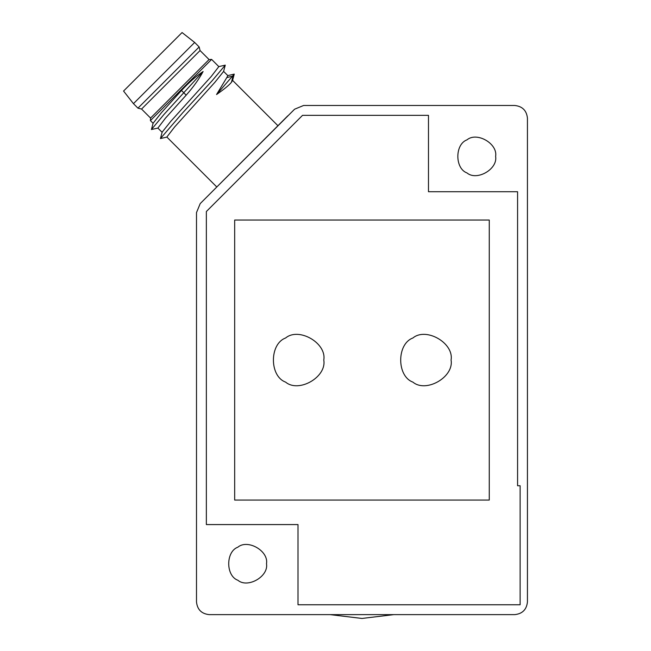 <?xml version="1.0" encoding="UTF-8"?>
<svg xmlns="http://www.w3.org/2000/svg" width="651" height="651" viewBox="0 0 651 651"><rect width="100%" height="100%" fill="white"/><g stroke="black" fill="none" stroke-linecap="round" stroke-linejoin="round"><path stroke-width="0.98" d="M527.44 601.906L527.44 118.205C526.635 110.532 522.387 106.292 514.713 105.478L303.594 105.478L294.594 109.205L200.223 203.584L196.496 212.584L196.496 601.906C197.302 609.58 201.55 613.82 209.223 614.634L514.713 614.634C522.387 613.82 526.635 609.58 527.44 601.906C526.635 609.58 522.387 613.82 514.713 614.634M527.44 118.205C526.635 110.532 522.387 106.292 514.713 105.478M196.496 601.906C197.302 609.58 201.55 613.82 209.223 614.634M495.623 156.395C497.909 143.651 476.866 131.502 466.979 139.859C454.797 144.245 454.797 168.544 466.979 172.93C476.866 181.287 497.909 169.138 495.623 156.395M266.503 563.717C268.798 550.974 247.754 538.825 237.859 547.182C225.677 551.568 225.677 575.866 237.859 580.253C247.754 588.61 268.798 576.46 266.503 563.717M330.147 614.634L361.972 618.45L393.79 614.634M451.07 360.052C454.129 377.043 426.071 393.245 412.88 382.104C396.638 376.254 396.638 343.858 412.88 338.007C426.071 326.867 454.129 343.069 451.07 360.052M323.783 360.052C326.835 377.043 298.785 393.245 285.594 382.104C269.351 376.254 269.351 343.858 285.594 338.007C298.785 326.867 326.835 343.069 323.783 360.052M206.359 211.526L206.359 524.576L298.003 524.576L298.003 604.763L520.125 604.763L520.125 485.752L517.578 485.752L517.578 191.719L428.48 191.719L428.48 115.341L302.536 115.341L206.359 211.526M489.259 220.038L489.259 500.074L234.677 500.074L234.677 220.038L489.259 220.038M206.904 196.903L287.815 115.805L206.904 196.903M153.14 123.332L150.414 120.606L211.616 59.404L209.061 59.55L200.06 50.55L199.165 46.953L194.665 42.453L182.06 32.55L123.56 91.05L133.455 103.655L194.665 42.453M150.414 120.606L150.56 118.059L209.061 59.55M150.56 118.059L141.56 109.059L200.06 50.55M141.56 109.059L137.955 108.156L199.165 46.953M231.471 82.254L232.545 80.521L234.254 74.108L216.563 94.525C224.302 89.114 229.274 85.029 231.471 82.254L232.985 76.069L226.8 77.583L216.563 94.525M216.718 186.91L166.843 137.036L174.647 126.937L214.985 82.197L223.586 71.455M218.826 66.614L211.217 76.492L170.936 121.151L162.148 132.145L160.439 138.565L167.047 137.052M223.529 71.317L227.858 75.646L226.8 77.583M157.876 128.076L165.435 118.189L186.17 95.16C193.485 86.876 199.133 78.991 203.104 71.512C196.171 76.11 188.969 82.433 181.491 90.481L161.44 112.664L153.091 123.267M203.104 71.512L163.979 114.462L151.423 129.525L158.047 128.044M218.646 66.638L225.27 65.141L212.299 80.553L182.565 112.932L160.439 138.565M227.655 75.63L234.254 74.108M181.491 90.481L186.17 95.16M137.955 108.156L133.455 103.655M232.537 80.325L277.92 125.708M162.164 132.365L157.827 128.027M218.866 66.654L211.616 59.404M225.27 65.141L223.57 71.52M151.423 129.525L153.131 123.12"/></g></svg>
